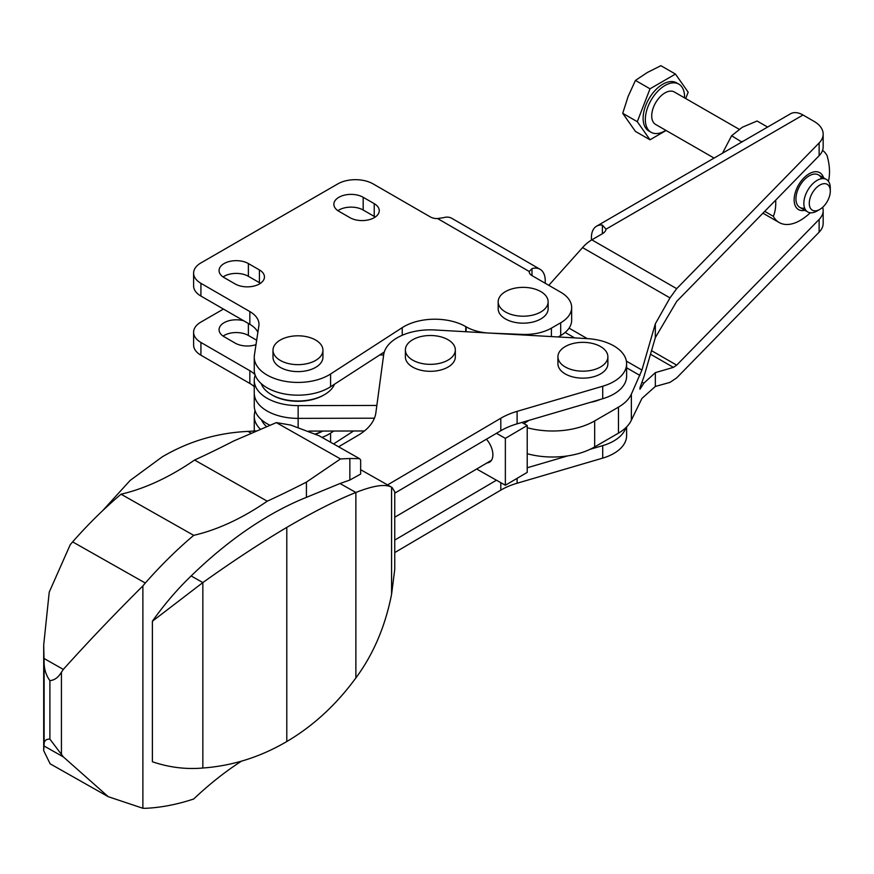 <?xml version="1.0" encoding="UTF-8"?>
<svg xmlns="http://www.w3.org/2000/svg" width="874" height="874" viewBox="0 0 874 874"><rect width="100%" height="100%" fill="white"/><g stroke="black" fill="none" stroke-linecap="round" stroke-linejoin="round"><path stroke-width="1.31" d="M193.602 273.114A24.975 14.421 0 0 0 200.922 283.318L249.833 311.559L249.833 324.309L200.922 296.057A24.975 14.421 180 0 1 193.602 285.864L193.602 273.114A24.975 14.421 0 0 1 200.922 262.921L337.801 183.901A24.975 14.421 0 0 1 373.122 183.901L430.434 216.981A9.363 5.408 0 0 0 437.579 218.555L443.675 217.637A24.975 14.421 120 0 1 451.749 218.292L540.056 269.279A24.975 14.421 -60 0 0 531.993 268.613L529.262 271.497A9.363 5.408 0 0 0 529.24 271.792A9.363 5.408 0 0 0 531.993 275.616L560.693 292.189A37.462 21.632 0 0 1 571.662 307.484A37.462 21.632 0 0 1 560.693 322.779L560.693 335.529L558.18 336.971M248.38 263.555A17.174 9.909 0 0 0 229.665 261.413A17.174 9.909 0 0 0 219.068 270.569A17.174 9.909 0 0 0 224.094 277.582L235.139 283.952A17.174 9.909 0 0 0 253.853 286.104A17.174 9.909 0 0 0 264.451 276.938A17.174 9.909 0 0 0 259.425 269.935L248.38 263.555L248.38 276.304L259.425 282.673A17.174 9.909 180 0 1 260.43 283.318M363.18 197.284A17.174 9.909 0 0 0 344.465 195.131A17.174 9.909 0 0 0 333.868 204.287A17.174 9.909 0 0 0 338.904 211.3L349.939 217.67A17.174 9.909 0 0 0 368.653 219.822A17.174 9.909 0 0 0 379.25 210.667A17.174 9.909 0 0 0 374.225 203.653L363.18 197.284L363.18 210.022L374.225 216.402A17.174 9.909 180 0 1 375.23 217.036M384.298 351.993L330.58 386.745A43.711 25.237 180 0 1 282.389 393.519A43.711 25.237 180 0 1 254.258 369.942L254.258 357.193A43.711 25.237 0 0 1 254.421 354.975L258.857 325.882A31.224 18.026 0 0 0 258.977 324.309A31.224 18.026 0 0 0 249.833 311.559M254.258 357.193A43.711 25.237 0 0 0 282.389 380.769A43.711 25.237 0 0 0 330.58 373.996L402.237 327.641L402.237 335.266M560.693 322.779L551.418 328.132A37.462 21.632 0 0 1 522.313 334.414L490.03 333.114A37.462 21.632 0 0 1 466.148 326.832L465.755 326.603A43.711 25.237 0 0 0 402.237 327.641M256.672 340.237L248.38 335.452A17.174 9.909 0 0 0 223.088 336.086M333.573 443.948L353.599 430.991M254.979 410.463L254.421 414.123A43.711 25.237 0 0 0 254.258 416.341L254.258 429.079A43.711 25.237 0 0 0 254.378 430.926M254.258 386.658A31.224 18.026 0 0 0 249.833 383.446L200.922 355.205A24.975 14.421 0 0 1 193.602 345.012L193.602 332.262A24.975 14.421 0 0 0 200.922 342.455L249.833 370.707L249.833 383.446M540.056 269.279A24.975 14.421 -60 0 1 545.234 280.718L545.234 283.263M571.662 307.484L571.662 320.234A37.462 21.632 180 0 1 560.693 335.529M249.833 324.309A31.224 18.026 180 0 1 257.885 332.306M223.088 276.938A17.174 9.909 180 0 1 248.38 276.304M337.888 210.667A17.174 9.909 180 0 1 363.18 210.022M243.77 320.802A17.174 9.909 0 0 0 219.068 329.716A17.174 9.909 0 0 0 224.094 336.719L235.139 343.1A17.174 9.909 0 0 0 256.006 344.629M193.602 332.262A24.975 14.421 0 0 1 200.922 322.069L223.438 309.068M255.033 374.673A31.224 18.026 0 0 0 249.833 370.707M254.258 416.341A43.711 25.237 0 0 0 260.244 429.079M322.014 437.415A43.711 25.237 0 0 0 330.58 433.143L333.824 431.035M298.143 427.211L298.143 418.373L374.422 418.198L298.143 418.373A43.711 25.237 180 0 1 254.258 393.136L254.258 405.886A43.711 25.237 180 0 0 269.793 425.179M364.436 430.969L308.708 431.101M315.645 434.127A35.91 20.725 0 0 0 322.779 431.068M261.523 419.815A37.462 21.632 0 0 0 266.472 426.512M315.328 433.974A37.462 21.632 0 0 0 322.681 431.068M379.698 354.964L383.642 354.964M376.858 405.449L298.143 405.623A43.711 25.237 180 0 1 254.258 380.387A43.711 25.237 180 0 1 255.208 375.164M298.143 405.623L298.143 418.373A43.711 25.237 180 0 1 254.258 393.136L254.258 380.387M334.48 384.221A37.462 21.632 180 0 1 324.462 394.666L323.577 395.179A36.216 20.91 180 0 1 272.36 395.179L271.475 394.666A37.462 21.632 180 0 1 261.228 383.61M324.462 394.666A37.462 21.632 180 0 1 271.475 394.666M527.219 427.714A59.388 34.283 0 0 0 594.67 420.918L618.475 407.131A49.96 28.842 0 0 0 631.356 394.185L641.931 370.052L655.336 323.795L669.987 297.892L676.694 288.66L819.135 142.954A31.224 18.026 0 0 0 823.166 134.093A31.224 18.026 0 0 0 813.978 121.322L803.009 115.007A24.975 14.454 -120.1 0 0 790.489 113.795L596.581 226.18A24.975 14.454 59.9 0 1 602.383 225.055L602.383 233.74A12.487 7.21 0 0 0 606.021 229.185L602.383 225.055M591.414 240.11L591.414 237.608A24.975 14.454 59.9 0 1 596.581 226.18M823.166 134.093L823.166 146.832A31.224 18.026 180 0 1 819.135 155.692L676.694 301.41L655.336 337.604L643.821 377.065L639.976 387.717L639.976 389.247L643.821 383.194L655.336 372.652L673.395 367.364L676.694 365.135L819.135 219.429A31.224 18.026 0 0 0 823.166 210.568A31.224 18.026 0 0 0 822.653 207.302M602.415 233.719L591.84 239.847A31.224 17.993 119.9 0 0 582.554 247.604L548.796 285.317M631.356 394.185L631.356 420.186L641.931 398.424L655.336 386.461L669.987 382.375L676.694 377.885L819.135 232.178A31.224 18.026 0 0 0 823.166 223.318L823.166 210.568M655.336 323.795L655.336 337.604M655.336 372.652L655.336 386.461M631.356 420.186A49.96 28.842 180 0 1 618.475 433.133L594.67 446.92A59.388 34.283 180 0 1 527.219 453.726M528.956 420.361L523.941 423.628M590.562 402.28A28.099 16.224 0 0 0 600.23 399.44M517.102 478.351L517.102 483.235L602.71 458.118A43.711 25.237 0 0 0 626.614 435.623L626.614 426.927M517.102 483.235A62.447 36.053 0 0 0 500.802 490.128L394.753 552.576M486.96 462.947A16.235 9.461 -120.5 0 0 489.516 462.171A16.235 9.461 -120.5 0 0 486.425 439.207M476.658 469.01L505.358 485.256L527.219 472.386L527.219 425.485L521.844 422.448L517.102 423.835A62.447 36.053 180 0 0 500.802 430.729L496.443 433.307L505.358 438.355L505.358 485.256M505.358 438.355L527.219 425.485M387.564 484.906L500.802 418.242A62.447 36.053 0 0 1 517.102 411.348L602.71 386.232A43.711 25.237 0 0 0 626.614 363.726L626.614 376.224A43.711 25.237 180 0 1 602.71 398.719L521.844 422.448M496.443 433.307L394.753 493.176M527.219 467.776L567.772 455.878M590.037 449.345L602.71 445.62A43.711 25.237 0 0 0 625.915 427.615M394.753 540.077L496.443 480.208M626.614 363.726A43.711 25.237 0 0 0 587.175 338.609L434.935 329.979A46.835 27.039 0 0 0 383.664 354.8L375.864 412.812A62.447 36.053 0 0 1 358.187 435.263L338.599 446.8M455.332 349.928L455.332 356.887A24.975 14.421 180 0 1 440.026 370.183A24.975 14.421 180 0 1 412.867 367.189A24.975 14.421 180 0 1 405.383 356.887L405.383 349.928A24.975 14.421 180 0 1 412.528 339.822A24.975 14.421 180 0 1 439.808 336.577A24.975 14.421 180 0 1 455.332 349.928A24.975 14.421 180 0 1 440.026 363.223A24.975 14.421 180 0 1 412.867 360.219A24.975 14.421 180 0 1 405.383 349.928M607.878 356.767L607.878 363.726A24.975 14.421 180 0 1 592.572 377.022A24.975 14.421 180 0 1 565.412 374.028A24.975 14.421 180 0 1 557.929 363.726L557.929 356.767A24.975 14.421 180 0 1 565.074 346.661A24.975 14.421 180 0 1 592.354 343.416A24.975 14.421 180 0 1 607.878 356.767A24.975 14.421 180 0 1 592.572 370.063A24.975 14.421 180 0 1 565.412 367.058A24.975 14.421 180 0 1 557.929 356.767M391.585 594.276L391.585 487.2C385.379 483.77 373.471 485.529 355.871 492.477L355.871 677.929C373.351 654.342 385.248 626.45 391.585 594.276L394.753 569.411L394.753 491.811L392.033 487.441L360.645 469.688L392.033 487.441M152.382 621.25A202.735 115.903 -60.5 0 1 191.155 575.955A348.639 199.316 -60.5 0 1 306.424 497.35L340.03 483.519L355.871 492.477C336.261 500.31 313.231 511.946 286.792 527.393C260.452 543.016 232.473 561.414 202.844 582.576L152.382 621.25L152.382 761.746C169.053 767.427 185.878 769.513 202.844 768.017C232.473 765.853 260.452 757.026 286.792 741.523C313.231 725.955 336.261 704.75 355.871 677.929M191.155 575.955L202.844 582.576L202.844 768.017M102.673 510.656L130.106 480.46L162.225 456.862C188.686 441.315 217.276 432.827 247.998 431.406L256.027 430.871M360.645 460.095L360.645 474.079L360.645 460.095M107.742 796.411L50.124 763.8L43.7 750.646L44.104 744.167C44.213 740.693 46.136 739.011 49.894 739.131L63.332 756.895L43.951 745.926M145.303 583.024A330.951 189.199 -60.5 0 1 193.7 535.347L121.027 494.203A330.951 189.199 119.5 0 0 72.629 541.88L145.303 583.024A168.595 96.38 -60.5 0 0 142.877 585.919C113.664 615.034 87.138 642.86 63.332 669.408L61.431 672.193C58.394 677.405 54.549 680.212 49.894 680.628C46.136 675.438 44.203 669.364 44.104 662.383L44.104 744.167M44.104 662.383L43.7 644.968L49.228 592.146L70.204 544.775A168.595 96.38 119.5 0 1 72.629 541.88M49.894 680.628L49.894 739.131M61.431 672.193L61.431 753.978M267.247 501.184A1186.433 678.268 -60.5 0 0 306.424 482.109L340.499 458.937L276.326 422.612L233.751 440.966A1186.433 678.268 119.5 0 1 194.574 460.041L267.247 501.184A276.632 158.139 -60.5 0 1 193.7 535.347M276.326 422.612L290.834 425.081L319.076 435.744L359.52 458.642L349.851 458.5L349.851 480.044L360.645 474.079M250.936 433.067L247.998 431.406M360.645 459.997L359.52 458.642M63.332 669.408L43.951 658.439M349.851 458.5L340.499 458.937M121.027 494.203A276.632 158.139 119.5 0 0 194.574 460.041M63.332 756.895L108.245 796.695L142.877 808.264L142.877 585.919M306.424 482.109L306.424 497.35M241.508 761.134A276.632 158.139 -60.5 0 0 193.7 799A330.951 189.199 -60.5 0 1 145.303 808.308A168.595 96.38 -60.5 0 1 142.877 808.264M340.03 483.519L349.851 480.044M527.918 420.656L527.088 421.574M804.648 208.143A18.736 10.794 -60.1 0 1 795.941 198.868A18.736 10.794 -60.1 0 1 809.193 175.838A18.736 10.794 -60.1 0 1 821.582 178.7M804.899 210.306A21.304 12.28 -60.1 0 1 795.58 206.472A21.304 12.28 -60.1 0 1 803.785 178.034A21.304 12.28 -60.1 0 1 823.57 177.826M810.318 212.764A62.447 62.447 0 0 1 803.053 218.62A42.149 24.286 -60.1 0 1 779.204 222.542A42.149 24.286 -60.1 0 1 773.337 216.326A49.479 28.623 -120.1 0 0 775.675 200.157M822.576 150.339A42.149 24.286 -60.1 0 1 827.099 155.692A49.479 28.623 59.9 0 1 828.771 179.683A62.447 62.447 0 0 1 828.421 181.279M773.337 216.326L764.717 211.366M741.764 142.036L731.614 135.743L742.365 127.233L757.059 121.005L767.263 126.872M741.818 141.621L743.337 141.118M731.614 135.743L722.492 153.201M675.46 74.072L660.886 65.692L647.252 72.531L635.442 80.43L628.166 96.337L622.725 113.303L635.442 131.417L650.016 139.796L637.288 121.683L650.016 88.809L675.46 74.072L688.177 92.185L685.719 98.544M622.725 113.303L637.288 121.683M635.442 80.43L650.016 88.809M809.269 203.347A14.902 8.587 119.9 0 0 819.768 209.432A14.902 8.587 119.9 0 0 830.3 191.111A14.902 8.587 119.9 0 0 819.757 185.102A14.902 8.587 119.9 0 0 809.269 203.347M830.3 191.111L830.289 187.976A18.736 10.794 119.9 0 0 826.411 179.454A18.736 10.794 119.9 0 0 812.001 184.501A18.736 10.794 119.9 0 0 803.851 203.358A18.736 10.794 119.9 0 0 807.729 211.934A18.736 10.794 119.9 0 0 817.048 211.005L819.768 209.432M739.153 129.276L674.28 91.967A18.736 10.794 119.9 0 0 659.881 97.014A18.736 10.794 119.9 0 0 651.72 115.871A18.736 10.794 119.9 0 0 655.609 124.447L714.08 158.074M684.539 97.866A27.782 16.016 119.9 0 0 678.803 84.112A27.782 16.016 119.9 0 0 657.434 91.606A27.782 16.016 119.9 0 0 645.34 119.574A27.782 16.016 119.9 0 0 651.097 132.291A27.782 16.016 119.9 0 0 665.857 130.335M678.803 84.112L676.585 82.844A27.782 16.016 119.9 0 0 655.216 90.328A27.782 16.016 119.9 0 0 643.122 118.296A27.782 16.016 119.9 0 0 648.879 131.024L651.097 132.291M666.097 130.477L650.016 139.796M548.129 301.792L548.129 308.762A24.975 14.421 180 0 1 532.714 322.08A24.975 14.421 180 0 1 505.5 318.955A24.975 14.421 180 0 1 498.18 308.762L498.18 301.792A24.975 14.421 180 0 1 505.5 291.588A24.975 14.421 180 0 1 532.714 288.464A24.975 14.421 180 0 1 548.129 301.792A24.975 14.421 180 0 1 532.714 315.11A24.975 14.421 180 0 1 505.5 311.985A24.975 14.421 180 0 1 498.18 301.792M322.943 350.223L322.943 357.193A24.975 14.421 180 0 1 307.528 370.51A24.975 14.421 180 0 1 280.303 367.386A24.975 14.421 180 0 1 272.994 357.193L272.994 350.223A24.975 14.421 180 0 1 280.303 340.03A24.975 14.421 180 0 1 307.528 336.905A24.975 14.421 180 0 1 322.943 350.223A24.975 14.421 180 0 1 307.528 363.551A24.975 14.421 180 0 1 280.303 360.427A24.975 14.421 180 0 1 272.994 350.223M531.993 268.613L531.993 275.616M529.262 271.497L437.579 218.555M551.418 328.132L551.418 336.588M466.148 326.832L466.148 331.749M465.755 326.603L465.755 331.727M330.58 373.996L330.58 386.745M200.922 283.318L200.922 296.057M374.225 203.653L374.225 216.402M248.38 323.467L248.38 335.452M259.425 269.935L259.425 282.673M200.922 342.455L200.922 355.205M330.58 433.143L330.58 442.255M803.009 115.007L606.021 229.185M676.694 365.135L651.523 350.66M673.395 367.364L650.496 354.199M643.821 383.194L642.161 382.244M669.987 297.892L582.554 247.604M676.694 288.66L591.84 239.847M641.931 370.052L626.374 361.115M587.273 338.62L569.061 328.143M639.976 375.481L626.614 367.79M574.644 337.899L565.128 332.437M819.135 142.954L819.135 155.692M618.475 407.131L618.475 433.133M594.67 420.918L594.67 446.92M819.135 219.429L819.135 232.178M517.102 411.348L517.102 423.835M500.802 418.242L500.802 430.729M602.71 386.232L602.71 398.719M602.71 445.62L602.71 458.118M500.802 482.677L500.802 490.128M286.792 527.393L286.792 741.523M43.7 750.646L43.7 644.968M491.439 460.314L394.753 517.233M762.936 213.19L779.204 222.542M826.411 179.454L818.501 174.909M807.729 211.934L799.83 207.389"/></g></svg>
